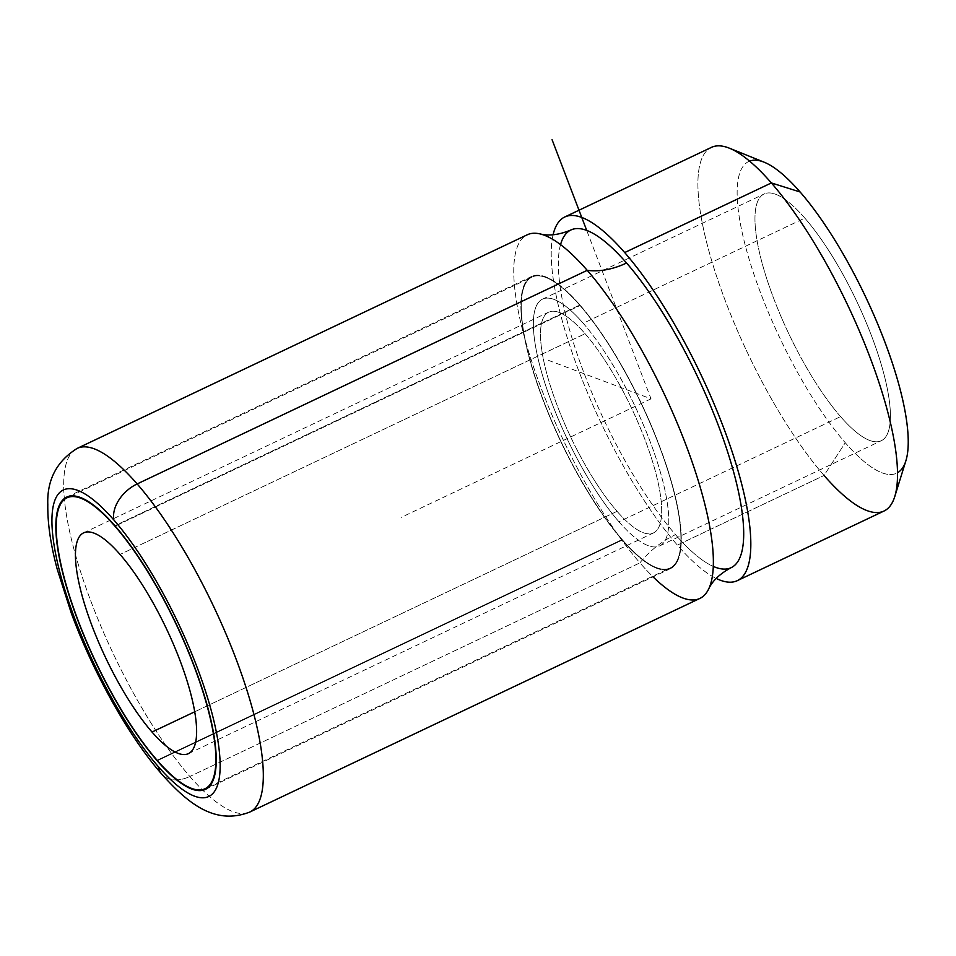 <?xml version="1.0" encoding="UTF-8"?>
<svg xmlns="http://www.w3.org/2000/svg" width="956" height="956" viewBox="0 0 956 956"><rect width="100%" height="100%" fill="white"/><g stroke="black" fill="none" stroke-linecap="round" stroke-linejoin="round"><path stroke-width="0.72" stroke-dasharray="4.78 3.58" d="M729.416 148.192A201.262 55.472 -115.4 0 0 710.643 257.104A201.262 55.472 -115.4 0 0 824.06 475.479L845.259 442.724A172.51 47.549 64.6 0 1 748.058 255.551A172.51 47.549 64.6 0 1 764.143 162.197M749.588 161.122A172.51 47.549 -115.4 0 0 754.38 275.627A172.51 47.549 -115.4 0 0 845.259 442.724A172.51 47.549 -115.4 0 0 897.505 472.766M840.563 416.613A136.577 37.643 64.6 0 1 757.367 242.298A136.577 37.643 64.6 0 1 804.809 218.099A136.577 37.643 64.6 0 1 888.005 392.402A136.577 37.643 64.6 0 1 840.563 416.613L618.962 521.785A136.577 37.643 64.6 0 1 547.418 390.693A136.577 37.643 64.6 0 1 542.53 299.144A136.577 37.643 64.6 0 1 583.208 323.271L804.809 218.099A136.577 37.643 -115.4 0 0 764.131 193.972A136.577 37.643 -115.4 0 0 769.018 285.521A136.577 37.643 -115.4 0 0 840.563 416.613A136.577 37.643 -115.4 0 0 881.241 440.74A136.577 37.643 -115.4 0 0 876.353 349.179A136.577 37.643 -115.4 0 0 804.809 218.099L583.208 323.271A136.577 37.643 64.6 0 1 654.752 454.363A136.577 37.643 64.6 0 1 659.64 545.912A136.577 37.643 64.6 0 1 618.962 521.785L840.563 416.613M905.87 460.816A172.51 47.549 64.6 0 1 845.259 442.724L824.06 475.479A201.262 55.472 64.6 0 1 718.625 282.295A201.262 55.472 64.6 0 1 711.419 147.379M553.082 234.794A201.262 55.472 -115.4 0 0 677.362 545.099L824.06 475.479L677.362 545.099A201.262 55.472 -115.4 0 0 716.175 578.428A201.262 55.472 64.6 0 1 677.362 545.099A201.262 55.472 64.6 0 1 553.082 234.794M884.013 511.03A201.262 55.472 64.6 0 1 824.06 475.479M560.551 244.628A186.886 51.516 -115.4 0 0 675.486 534.643A186.886 51.516 -115.4 0 0 713.284 566.418M540.068 233.909A201.262 55.472 -115.4 0 0 528.357 350.792A201.262 55.472 -115.4 0 0 639.911 562.869A71.879 49.246 -41 0 1 675.486 534.643A186.886 51.516 64.6 0 1 577.579 355.274A186.886 51.516 64.6 0 1 570.887 229.99M731.161 567.661A186.886 51.516 64.6 0 1 675.486 534.643A71.879 49.246 139 0 0 639.911 562.869A201.262 55.472 -115.4 0 0 653.079 576.874M699.864 598.432A201.262 55.472 64.6 0 1 639.911 562.869L189.85 776.475A201.262 55.472 64.6 0 1 84.415 583.303A201.262 55.472 64.6 0 1 77.209 448.388A201.262 55.472 -115.4 0 0 84.415 583.303A201.262 55.472 -115.4 0 0 189.85 776.475L639.911 562.869A201.262 55.472 64.6 0 1 534.488 369.697A201.262 55.472 64.6 0 1 527.27 234.782M189.85 776.475A201.262 55.472 -115.4 0 0 249.803 812.038A201.262 55.472 64.6 0 1 189.85 776.475A31.632 21.665 -41 0 1 161.851 774.252A31.632 21.665 139 0 0 189.85 776.475M622.248 540.068L157.465 760.665L622.248 540.068A161.731 44.573 -115.4 0 0 670.431 568.641A161.731 44.573 -115.4 0 0 664.635 460.218A161.731 44.573 -115.4 0 0 579.922 304.988A161.731 44.573 -115.4 0 0 531.739 276.415A161.731 44.573 -115.4 0 0 537.535 384.838A161.731 44.573 -115.4 0 0 622.248 540.068A161.731 44.573 64.6 0 1 523.733 333.656A161.731 44.573 64.6 0 1 579.922 304.988L114.875 525.704L579.922 304.988A161.731 44.573 64.6 0 1 678.437 511.4A161.731 44.573 64.6 0 1 622.248 540.068M622.165 539.543A161.014 44.382 -115.4 0 0 678.091 511.006A161.014 44.382 -115.4 0 0 580.017 305.514A161.014 44.382 -115.4 0 0 524.079 334.05A161.014 44.382 -115.4 0 0 622.165 539.543A161.014 44.382 64.6 0 1 537.81 385.005A161.014 44.382 64.6 0 1 532.05 277.061A161.014 44.382 64.6 0 1 580.017 305.514L115.222 526.111L580.017 305.514A161.014 44.382 64.6 0 1 664.36 460.051A161.014 44.382 64.6 0 1 670.12 567.995A161.014 44.382 64.6 0 1 622.165 539.543L157.107 760.259L622.165 539.543M617.074 511.329L194.725 711.79L617.074 511.329A122.201 33.687 -115.4 0 0 653.486 532.922A122.201 33.687 -115.4 0 0 649.1 451.005A122.201 33.687 -115.4 0 0 585.096 333.728A122.201 33.687 -115.4 0 0 548.696 312.134A122.201 33.687 -115.4 0 0 553.07 394.051A122.201 33.687 -115.4 0 0 617.074 511.329A122.201 33.687 64.6 0 1 542.65 355.381A122.201 33.687 64.6 0 1 585.096 333.728L120.05 554.444L585.096 333.728A122.201 33.687 64.6 0 1 659.532 489.675A122.201 33.687 64.6 0 1 617.074 511.329M618.962 521.785A136.577 37.643 -115.4 0 0 666.404 497.574A136.577 37.643 -115.4 0 0 583.208 323.271A136.577 37.643 -115.4 0 0 535.766 347.482A136.577 37.643 -115.4 0 0 618.962 521.785M548.397 360.34L651.024 398.831L586.709 230.396M651.024 398.831L401.329 517.327M542.53 299.144L764.131 193.972M659.64 545.912L881.241 440.74M66.693 497.132L531.739 276.415M205.385 789.357L670.431 568.641M70.792 495.985L532.05 277.061M208.862 786.908L670.12 567.995M83.638 532.851L548.696 312.134M188.428 753.639L653.486 532.922"/><path stroke-width="1.43" d="M897.505 472.766A172.51 47.549 -115.4 0 0 889.952 356.038A172.51 47.549 -115.4 0 0 800.112 191.977L771.373 182.943A201.262 55.472 -115.4 0 0 729.416 148.192L764.143 162.197A172.51 47.549 64.6 0 1 800.112 191.977A172.51 47.549 -115.4 0 0 749.588 161.122M824.06 475.479A201.262 55.472 -115.4 0 0 894.756 496.57A201.262 55.472 -115.4 0 0 771.373 182.943L800.112 191.977A172.51 47.549 64.6 0 1 905.87 460.816L894.756 496.57M564.721 217L711.419 147.379A201.262 55.472 64.6 0 1 771.373 182.943L624.686 252.563A201.262 55.472 -115.4 0 0 564.721 217A201.262 55.472 -115.4 0 0 553.082 234.794A201.262 55.472 64.6 0 1 624.686 252.563L771.373 182.943A201.262 55.472 64.6 0 1 876.807 376.114A201.262 55.472 64.6 0 1 884.013 511.03L737.315 580.65A201.262 55.472 -115.4 0 0 730.109 445.735A201.262 55.472 -115.4 0 0 624.686 252.563A201.262 55.472 64.6 0 1 739.108 474.499A201.262 55.472 64.6 0 1 716.175 578.428A201.262 55.472 -115.4 0 0 737.315 580.65M713.284 566.418A186.886 51.516 -115.4 0 0 732.26 467.114A186.886 51.516 -115.4 0 0 626.562 263.008A186.886 51.516 -115.4 0 0 560.551 244.628M570.887 229.99A186.886 51.516 64.6 0 1 626.562 263.008A71.879 49.246 -41 0 1 587.223 270.333A201.262 55.472 -115.4 0 0 540.068 233.909C548.864 236.168 559.14 234.865 570.887 229.99M626.562 263.008A186.886 51.516 64.6 0 1 724.469 442.389A186.886 51.516 64.6 0 1 731.161 567.661C719.952 573.696 712.435 580.818 708.623 589.063A201.262 55.472 -115.4 0 0 685.607 444.062A201.262 55.472 -115.4 0 0 587.223 270.333A71.879 49.246 139 0 0 626.562 263.008M653.079 576.874A201.262 55.472 -115.4 0 0 708.623 589.063M587.223 270.333L137.162 483.939A201.262 55.472 -115.4 0 0 77.209 448.388A201.262 55.472 64.6 0 1 137.162 483.939L587.223 270.333A201.262 55.472 64.6 0 1 692.658 463.505A201.262 55.472 64.6 0 1 699.864 598.432L249.803 812.038A201.262 55.472 -115.4 0 0 242.597 677.111A201.262 55.472 -115.4 0 0 137.162 483.939A31.632 21.665 139 0 0 113.836 519.956A169.642 46.76 -115.4 0 0 54.91 550.023A169.642 46.76 -115.4 0 0 158.242 766.533A31.632 21.665 139 0 0 161.851 774.252A31.632 21.665 -41 0 1 158.242 766.533A169.642 46.76 -115.4 0 0 217.167 736.467A169.642 46.76 -115.4 0 0 113.836 519.956A31.632 21.665 -41 0 1 137.162 483.939A201.262 55.472 64.6 0 1 242.597 677.111A201.262 55.472 64.6 0 1 249.803 812.038C214.73 825.721 187.567 802.956 161.851 774.252C128.749 736.49 93.401 673.108 71.413 613.489L57.252 569.31C50.692 544.932 47.537 523.362 47.8 504.613C46.892 479.936 56.691 461.198 77.209 448.388L527.27 234.782A201.262 55.472 64.6 0 1 587.223 270.333M113.836 519.956A169.642 46.76 64.6 0 1 217.167 736.467A169.642 46.76 64.6 0 1 158.242 766.533A169.642 46.76 64.6 0 1 54.91 550.023A169.642 46.76 64.6 0 1 113.836 519.956M114.875 525.704A161.731 44.573 -115.4 0 0 58.686 554.372A161.731 44.573 -115.4 0 0 157.202 760.785A161.731 44.573 -115.4 0 0 213.391 732.117A161.731 44.573 -115.4 0 0 114.875 525.704A161.731 44.573 64.6 0 1 199.589 680.935A161.731 44.573 64.6 0 1 205.385 789.357A161.731 44.573 64.6 0 1 157.202 760.785A161.731 44.573 64.6 0 1 72.489 605.554A161.731 44.573 64.6 0 1 66.693 497.132A161.731 44.573 64.6 0 1 114.875 525.704M115.222 526.111L114.959 526.23A161.014 44.382 -115.4 0 0 67.004 497.789A161.014 44.382 -115.4 0 0 72.764 605.722A161.014 44.382 -115.4 0 0 157.107 760.259A161.014 44.382 -115.4 0 0 205.074 788.712A161.014 44.382 -115.4 0 0 199.314 680.768A161.014 44.382 -115.4 0 0 114.959 526.23L115.222 526.111M114.959 526.23A161.014 44.382 64.6 0 1 213.045 731.722A161.014 44.382 64.6 0 1 157.107 760.259A161.014 44.382 64.6 0 1 59.033 554.767A161.014 44.382 64.6 0 1 114.959 526.23M120.05 554.444A122.201 33.687 -115.4 0 0 77.591 576.098A122.201 33.687 -115.4 0 0 152.028 732.045A122.201 33.687 -115.4 0 0 194.474 710.392A122.201 33.687 -115.4 0 0 120.05 554.444A122.201 33.687 64.6 0 1 184.054 671.721A122.201 33.687 64.6 0 1 188.428 753.639A122.201 33.687 64.6 0 1 152.028 732.045A122.201 33.687 64.6 0 1 88.024 614.768A122.201 33.687 64.6 0 1 83.638 532.851A122.201 33.687 64.6 0 1 120.05 554.444M194.725 711.79L152.028 732.045L194.725 711.79M586.709 230.396L552.078 139.707M67.004 497.789L70.792 495.985M205.074 788.712L208.862 786.908"/></g></svg>
